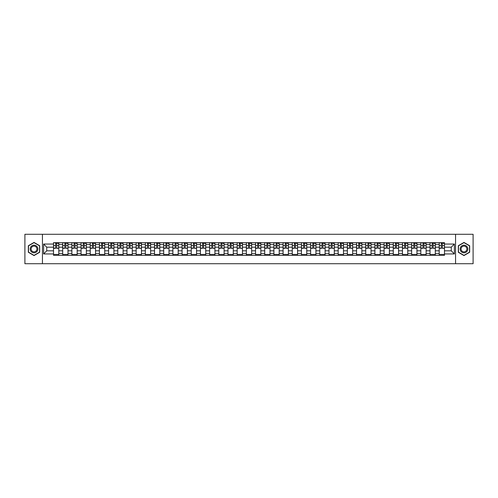 <?xml version="1.0" encoding="UTF-8"?>
<svg xmlns="http://www.w3.org/2000/svg" width="498" height="498" viewBox="0 0 498 498"><rect width="100%" height="100%" fill="white"/><g stroke="black" fill="none" stroke-linecap="round" stroke-linejoin="round"><path stroke-width="0.75" d="M455.558 263.716L473.1 263.716L473.1 234.284L24.9 234.284L24.9 263.716L455.558 263.716L455.558 234.284M62.692 255.331L62.692 244.468L58.808 244.468L58.808 255.331M58.808 244.468L58.808 242.669M62.692 244.468L62.692 242.669M67.989 242.669L67.989 255.331M71.874 255.331L71.874 242.669M77.171 242.669L77.171 255.331M81.056 255.331L81.056 242.669M86.353 242.669L86.353 255.331M90.238 255.331L90.238 242.669M95.541 242.669L95.541 255.331M99.426 255.331L99.426 242.669M104.723 242.669L104.723 255.331M108.608 255.331L108.608 242.669M113.905 242.669L113.905 255.331M117.789 255.331L117.789 242.669M123.087 242.669L123.087 255.331M126.971 255.331L126.971 242.669M132.269 242.669L132.269 255.331M136.153 255.331L136.153 242.669M141.451 242.669L141.451 255.331M145.341 255.331L145.341 242.669M150.639 242.669L150.639 255.331M154.523 255.331L154.523 242.669M159.821 242.669L159.821 255.331M163.705 255.331L163.705 242.669M169.003 242.669L169.003 255.331M172.887 255.331L172.887 242.669M178.184 242.669L178.184 255.331M182.069 255.331L182.069 242.669M187.366 242.669L187.366 255.331M191.251 255.331L191.251 242.669M196.548 242.669L196.548 255.331M200.439 255.331L200.439 242.669M205.736 242.669L205.736 255.331M209.621 255.331L209.621 242.669M214.918 242.669L214.918 255.331M218.803 255.331L218.803 242.669M224.1 242.669L224.1 255.331M227.984 255.331L227.984 242.669M233.282 242.669L233.282 255.331M237.166 255.331L237.166 242.669M242.464 242.669L242.464 255.331M246.348 255.331L246.348 242.669M251.652 242.669L251.652 255.331M255.536 255.331L255.536 242.669M260.834 242.669L260.834 255.331M264.718 255.331L264.718 242.669M270.016 242.669L270.016 255.331M273.9 255.331L273.9 242.669M279.197 242.669L279.197 255.331M283.082 255.331L283.082 242.669M288.379 242.669L288.379 255.331M292.264 255.331L292.264 242.669M297.561 242.669L297.561 255.331M301.452 255.331L301.452 242.669M306.749 242.669L306.749 255.331M310.634 255.331L310.634 242.669M315.931 242.669L315.931 255.331M319.816 255.331L319.816 242.669M325.113 242.669L325.113 255.331M328.997 255.331L328.997 242.669M334.295 242.669L334.295 255.331M338.179 255.331L338.179 242.669M343.477 242.669L343.477 255.331M347.361 255.331L347.361 242.669M352.659 242.669L352.659 255.331M356.549 255.331L356.549 242.669M361.847 242.669L361.847 255.331M365.731 255.331L365.731 242.669M371.029 242.669L371.029 255.331M374.913 255.331L374.913 242.669M380.211 242.669L380.211 255.331M384.095 255.331L384.095 242.669M389.392 242.669L389.392 255.331M393.277 255.331L393.277 242.669M398.574 242.669L398.574 255.331M402.459 255.331L402.459 242.669M407.762 242.669L407.762 255.331M411.647 255.331L411.647 242.669M416.944 242.669L416.944 255.331M420.829 255.331L420.829 242.669M426.126 242.669L426.126 255.331M430.011 255.331L430.011 242.669M435.308 242.669L435.308 255.331M439.192 255.331L439.192 242.669M439.192 250.824L435.308 250.824M430.011 250.824L426.126 250.824M420.829 250.824L416.944 250.824M411.647 250.824L407.762 250.824M402.459 250.824L398.574 250.824M393.277 250.824L389.392 250.824M384.095 250.824L380.211 250.824M374.913 250.824L371.029 250.824M365.731 250.824L361.847 250.824M356.549 250.824L352.659 250.824M347.361 250.824L343.477 250.824M338.179 250.824L334.295 250.824M328.997 250.824L325.113 250.824M319.816 250.824L315.931 250.824M310.634 250.824L306.749 250.824M301.452 250.824L297.561 250.824M292.264 250.824L288.379 250.824M283.082 250.824L279.197 250.824M273.9 250.824L270.016 250.824M264.718 250.824L260.834 250.824M255.536 250.824L251.652 250.824M246.348 250.824L242.464 250.824M237.166 250.824L233.282 250.824M227.984 250.824L224.1 250.824M218.803 250.824L214.918 250.824M209.621 250.824L205.736 250.824M200.439 250.824L196.548 250.824M191.251 250.824L187.366 250.824M182.069 250.824L178.184 250.824M172.887 250.824L169.003 250.824M163.705 250.824L159.821 250.824M154.523 250.824L150.639 250.824M145.341 250.824L141.451 250.824M136.153 250.824L132.269 250.824M126.971 250.824L123.087 250.824M117.789 250.824L113.905 250.824M108.608 250.824L104.723 250.824M99.426 250.824L95.541 250.824M90.238 250.824L86.353 250.824M81.056 250.824L77.171 250.824M71.874 250.824L67.989 250.824M62.692 250.824L58.808 250.824M439.192 247.176L435.308 247.176M430.011 247.176L426.126 247.176M420.829 247.176L416.944 247.176M411.647 247.176L407.762 247.176M402.459 247.176L398.574 247.176M393.277 247.176L389.392 247.176M384.095 247.176L380.211 247.176M374.913 247.176L371.029 247.176M365.731 247.176L361.847 247.176M356.549 247.176L352.659 247.176M347.361 247.176L343.477 247.176M338.179 247.176L334.295 247.176M328.997 247.176L325.113 247.176M319.816 247.176L315.931 247.176M310.634 247.176L306.749 247.176M301.452 247.176L297.561 247.176M292.264 247.176L288.379 247.176M283.082 247.176L279.197 247.176M273.9 247.176L270.016 247.176M264.718 247.176L260.834 247.176M255.536 247.176L251.652 247.176M246.348 247.176L242.464 247.176M237.166 247.176L233.282 247.176M227.984 247.176L224.1 247.176M218.803 247.176L214.918 247.176M209.621 247.176L205.736 247.176M200.439 247.176L196.548 247.176M191.251 247.176L187.366 247.176M182.069 247.176L178.184 247.176M172.887 247.176L169.003 247.176M163.705 247.176L159.821 247.176M154.523 247.176L150.639 247.176M145.341 247.176L141.451 247.176M136.153 247.176L132.269 247.176M126.971 247.176L123.087 247.176M117.789 247.176L113.905 247.176M108.608 247.176L104.723 247.176M99.426 247.176L95.541 247.176M90.238 247.176L86.353 247.176M81.056 247.176L77.171 247.176M71.874 247.176L67.989 247.176M62.692 247.176L58.808 247.176M46.737 250.824L53.51 250.824L53.51 247.176L46.737 247.176L46.737 250.824L43.619 253.943L43.619 244.057L53.51 244.057L53.51 247.176M444.49 247.176L444.49 250.824L451.263 250.824L451.263 247.176L444.49 247.176L444.49 242.669L53.51 242.669L53.51 244.057M444.49 244.057L454.381 244.057L454.381 253.943L444.49 253.943L444.49 250.824M53.51 250.824L53.51 255.331L444.49 255.331L444.49 253.943M53.51 253.943L43.619 253.943M42.442 263.716L42.442 234.284M39.703 245.719L34.026 242.439L28.342 245.719L28.342 252.281L34.026 255.561L39.703 252.281L39.703 245.719M469.658 245.719L463.974 242.439L458.297 245.719L458.297 252.281L463.974 255.561L469.658 252.281L469.658 245.719M58.808 254.447L53.51 254.447M55.658 243.553L56.66 243.553M67.989 254.447L62.692 254.447M64.84 243.553L65.842 243.553M77.171 254.447L71.874 254.447M74.021 243.553L75.024 243.553M86.353 254.447L81.056 254.447M83.203 243.553L84.206 243.553M95.541 254.447L90.238 254.447M92.391 243.553L93.387 243.553M104.723 254.447L99.426 254.447M101.573 243.553L102.576 243.553M113.905 254.447L108.608 254.447M110.755 243.553L111.757 243.553M123.087 254.447L117.789 254.447M119.937 243.553L120.939 243.553M132.269 254.447L126.971 254.447M129.119 243.553L130.121 243.553M141.451 254.447L136.153 254.447M138.301 243.553L139.303 243.553M150.639 254.447L145.341 254.447M147.489 243.553L148.485 243.553M159.821 254.447L154.523 254.447M156.671 243.553L157.673 243.553M169.003 254.447L163.705 254.447M165.853 243.553L166.855 243.553M178.184 254.447L172.887 254.447M175.035 243.553L176.037 243.553M187.366 254.447L182.069 254.447M184.216 243.553L185.219 243.553M196.548 254.447L191.251 254.447M193.405 243.553L194.401 243.553M205.736 254.447L200.439 254.447M202.586 243.553L203.582 243.553M214.918 254.447L209.621 254.447M211.768 243.553L212.771 243.553M224.1 254.447L218.803 254.447M220.95 243.553L221.952 243.553M233.282 254.447L227.984 254.447M230.132 243.553L231.134 243.553M242.464 254.447L237.166 254.447M239.314 243.553L240.316 243.553M251.652 254.447L246.348 254.447M248.502 243.553L249.498 243.553M260.834 254.447L255.536 254.447M257.684 243.553L258.686 243.553M270.016 254.447L264.718 254.447M266.866 243.553L267.868 243.553M279.197 254.447L273.9 254.447M276.048 243.553L277.05 243.553M288.379 254.447L283.082 254.447M285.23 243.553L286.232 243.553M297.561 254.447L292.264 254.447M294.418 243.553L295.414 243.553M306.749 254.447L301.452 254.447M303.599 243.553L304.595 243.553M315.931 254.447L310.634 254.447M312.781 243.553L313.784 243.553M325.113 254.447L319.816 254.447M321.963 243.553L322.965 243.553M334.295 254.447L328.997 254.447M331.145 243.553L332.147 243.553M343.477 254.447L338.179 254.447M340.327 243.553L341.329 243.553M352.659 254.447L347.361 254.447M349.515 243.553L350.511 243.553M361.847 254.447L356.549 254.447M358.697 243.553L359.699 243.553M371.029 254.447L365.731 254.447M367.879 243.553L368.881 243.553M380.211 254.447L374.913 254.447M377.061 243.553L378.063 243.553M389.392 254.447L384.095 254.447M386.243 243.553L387.245 243.553M398.574 254.447L393.277 254.447M395.424 243.553L396.427 243.553M407.762 254.447L402.459 254.447M404.613 243.553L405.609 243.553M416.944 254.447L411.647 254.447M413.794 243.553L414.797 243.553M426.126 254.447L420.829 254.447M422.976 243.553L423.979 243.553M435.308 254.447L430.011 254.447M432.158 243.553L433.16 243.553M444.49 254.447L439.192 254.447M441.34 243.553L442.342 243.553M43.619 244.057L46.737 247.176M451.263 250.824L454.381 253.943M451.263 247.176L454.381 244.057M56.66 248.122L58.776 248.321L56.66 248.321L56.66 242.731L58.776 242.731L57.6 242.731M58.776 248.122L58.776 242.731M55.658 243.497L56.66 243.497M57.6 243.497L58.011 243.497M57.513 242.731L53.535 242.731L53.535 248.321L55.658 248.321L55.658 242.731L54.805 242.731M65.842 248.122L67.958 248.321L65.842 248.321L65.842 242.731L67.958 242.731L66.782 242.731M67.958 248.122L67.958 242.731M64.84 243.497L65.842 243.497M66.782 243.497L67.193 243.497M66.695 242.731L62.723 242.731L62.723 248.321L64.84 248.321L64.84 242.731L63.987 242.731M75.024 248.122L77.14 248.321L75.024 248.321L75.024 242.731L77.14 242.731L75.964 242.731M77.14 248.122L77.14 242.731M74.021 243.497L75.024 243.497M75.964 243.497L76.381 243.497M75.877 242.731L71.905 242.731L71.905 248.321L74.021 248.321L74.021 242.731L73.169 242.731M30.708 250.911A3.828 3.828 0 0 0 35.937 252.312A3.828 3.828 0 0 0 37.338 247.089A3.828 3.828 0 0 0 32.109 245.688A3.828 3.828 0 0 0 30.708 250.911M31.517 250.45A2.895 2.895 0 0 0 35.47 251.509A2.895 2.895 0 0 0 36.535 247.55A2.895 2.895 0 0 0 32.575 246.491A2.895 2.895 0 0 0 31.517 250.45M34.026 242.644L39.529 245.825L39.529 252.175L34.026 255.356L28.523 252.175L28.523 245.825L34.026 242.644M460.662 250.911A3.828 3.828 0 0 0 465.891 252.312A3.828 3.828 0 0 0 467.292 247.089A3.828 3.828 0 0 0 462.063 245.688A3.828 3.828 0 0 0 460.662 250.911M461.465 250.45A2.895 2.895 0 0 0 465.425 251.509A2.895 2.895 0 0 0 466.483 247.55A2.895 2.895 0 0 0 462.53 246.491A2.895 2.895 0 0 0 461.465 250.45M463.974 242.644L469.477 245.825L469.477 252.175L463.974 255.356L458.471 252.175L458.471 245.825L463.974 242.644M84.206 248.122L86.328 248.321L84.206 248.321L84.206 242.731L86.328 242.731L85.146 242.731M86.328 248.122L86.328 242.731M83.203 243.497L84.206 243.497M85.146 243.497L85.563 243.497M85.058 242.731L81.087 242.731L81.087 248.321L83.203 248.321L83.203 242.731L82.351 242.731M93.387 248.122L95.51 248.321L93.387 248.321L93.387 242.731L95.51 242.731L94.334 242.731M95.51 248.122L95.51 242.731M92.391 243.497L93.387 243.497M94.334 243.497L94.745 243.497M94.24 242.731L90.269 242.731L90.269 248.321L92.391 248.321L92.391 242.731L91.532 242.731M102.576 248.122L104.692 248.321L102.576 248.321L102.576 242.731L104.692 242.731L103.516 242.731M104.692 248.122L104.692 242.731M101.573 243.497L102.576 243.497M103.516 243.497L103.926 243.497M103.428 242.731L99.451 242.731L99.451 248.321L101.573 248.321L101.573 242.731L100.721 242.731M111.757 248.122L113.874 248.321L111.757 248.321L111.757 242.731L113.874 242.731L112.697 242.731M113.874 248.122L113.874 242.731M110.755 243.497L111.757 243.497M112.697 243.497L113.108 243.497M112.61 242.731L108.639 242.731L108.639 248.321L110.755 248.321L110.755 242.731L109.902 242.731M120.939 248.122L123.056 248.321L120.939 248.321L120.939 242.731L123.056 242.731L121.879 242.731M123.056 248.122L123.056 242.731M119.937 243.497L120.939 243.497M121.879 243.497L122.29 243.497M121.792 242.731L117.821 242.731L117.821 248.321L119.937 248.321L119.937 242.731L119.084 242.731M130.121 248.122L132.238 248.321L130.121 248.321L130.121 242.731L132.238 242.731L131.061 242.731M132.238 248.122L132.238 242.731M129.119 243.497L130.121 243.497M131.061 243.497L131.478 243.497M130.974 242.731L127.002 242.731L127.002 248.321L129.119 248.321L129.119 242.731L128.266 242.731M139.303 248.122L141.426 248.321L139.303 248.321L139.303 242.731L141.426 242.731L140.249 242.731M141.426 248.122L141.426 242.731M138.301 243.497L139.303 243.497M140.249 243.497L140.66 243.497M140.156 242.731L136.184 242.731L136.184 248.321L138.301 248.321L138.301 242.731L137.448 242.731M148.485 248.122L150.608 248.321L148.485 248.321L148.485 242.731L150.608 242.731L149.431 242.731M150.608 248.122L150.608 242.731M147.489 243.497L148.485 243.497M149.431 243.497L149.842 243.497M149.344 242.731L145.366 242.731L145.366 248.321L147.489 248.321L147.489 242.731L146.636 242.731M157.673 248.122L159.79 248.321L157.673 248.321L157.673 242.731L159.79 242.731L158.613 242.731M159.79 248.122L159.79 242.731M156.671 243.497L157.673 243.497M158.613 243.497L159.024 243.497M158.526 242.731L154.548 242.731L154.548 248.321L156.671 248.321L156.671 242.731L155.818 242.731M166.855 248.122L168.971 248.321L166.855 248.321L166.855 242.731L168.971 242.731L167.795 242.731M168.971 248.122L168.971 242.731M165.853 243.497L166.855 243.497M167.795 243.497L168.206 243.497M167.708 242.731L163.736 242.731L163.736 248.321L165.853 248.321L165.853 242.731L165 242.731M176.037 248.122L178.153 248.321L176.037 248.321L176.037 242.731L178.153 242.731L176.977 242.731M178.153 248.122L178.153 242.731M175.035 243.497L176.037 243.497M176.977 243.497L177.388 243.497M176.89 242.731L172.918 242.731L172.918 248.321L175.035 248.321L175.035 242.731L174.182 242.731M185.219 248.122L187.341 248.321L185.219 248.321L185.219 242.731L187.341 242.731L186.159 242.731M187.341 248.122L187.341 242.731M184.216 243.497L185.219 243.497M186.159 243.497L186.576 243.497M186.071 242.731L182.1 242.731L182.1 248.321L184.216 248.321L184.216 242.731L183.364 242.731M194.401 248.122L196.523 248.321L194.401 248.321L194.401 242.731L196.523 242.731L195.347 242.731M196.523 248.122L196.523 242.731M193.405 243.497L194.401 243.497M195.347 243.497L195.758 243.497M195.253 242.731L191.282 242.731L191.282 248.321L193.405 248.321L193.405 242.731L192.545 242.731M203.582 248.122L205.705 248.321L203.582 248.321L203.582 242.731L205.705 242.731L204.529 242.731M205.705 248.122L205.705 242.731M202.586 243.497L203.582 243.497M204.529 243.497L204.939 243.497M204.441 242.731L200.464 242.731L200.464 248.321L202.586 248.321L202.586 242.731L201.734 242.731M212.771 248.122L214.887 248.321L212.771 248.321L212.771 242.731L214.887 242.731L213.71 242.731M214.887 248.122L214.887 242.731M211.768 243.497L212.771 243.497M213.71 243.497L214.121 243.497M213.623 242.731L209.646 242.731L209.646 248.321L211.768 248.321L211.768 242.731L210.915 242.731M221.952 248.122L224.069 248.321L221.952 248.321L221.952 242.731L224.069 242.731L222.892 242.731M224.069 248.122L224.069 242.731M220.95 243.497L221.952 243.497M222.892 243.497L223.303 243.497M222.805 242.731L218.834 242.731L218.834 248.321L220.95 248.321L220.95 242.731L220.097 242.731M231.134 248.122L233.251 248.321L231.134 248.321L231.134 242.731L233.251 242.731L232.074 242.731M233.251 248.122L233.251 242.731M230.132 243.497L231.134 243.497M232.074 243.497L232.491 243.497M231.987 242.731L228.016 242.731L228.016 248.321L230.132 248.321L230.132 242.731L229.279 242.731M240.316 248.122L242.439 248.321L240.316 248.321L240.316 242.731L242.439 242.731L241.262 242.731M242.439 248.122L242.439 242.731M239.314 243.497L240.316 243.497M241.262 243.497L241.673 243.497M241.169 242.731L237.197 242.731L237.197 248.321L239.314 248.321L239.314 242.731L238.461 242.731M249.498 248.122L251.621 248.321L249.498 248.321L249.498 242.731L251.621 242.731L250.444 242.731M251.621 248.122L251.621 242.731M248.502 243.497L249.498 243.497M250.444 243.497L250.855 243.497M250.351 242.731L246.379 242.731L246.379 248.321L248.502 248.321L248.502 242.731L247.649 242.731M258.686 248.122L260.803 248.321L258.686 248.321L258.686 242.731L260.803 242.731L259.626 242.731M260.803 248.122L260.803 242.731M257.684 243.497L258.686 243.497M259.626 243.497L260.037 243.497M259.539 242.731L255.561 242.731L255.561 248.321L257.684 248.321L257.684 242.731L256.831 242.731M267.868 248.122L269.984 248.321L267.868 248.321L267.868 242.731L269.984 242.731L268.808 242.731M269.984 248.122L269.984 242.731M266.866 243.497L267.868 243.497M268.808 243.497L269.219 243.497M268.721 242.731L264.749 242.731L264.749 248.321L266.866 248.321L266.866 242.731L266.013 242.731M277.05 248.122L279.166 248.321L277.05 248.321L277.05 242.731L279.166 242.731L277.99 242.731M279.166 248.122L279.166 242.731M276.048 243.497L277.05 243.497M277.99 243.497L278.401 243.497M277.903 242.731L273.931 242.731L273.931 248.321L276.048 248.321L276.048 242.731L275.195 242.731M286.232 248.122L288.354 248.321L286.232 248.321L286.232 242.731L288.354 242.731L287.172 242.731M288.354 248.122L288.354 242.731M285.23 243.497L286.232 243.497M287.172 243.497L287.589 243.497M287.085 242.731L283.113 242.731L283.113 248.321L285.23 248.321L285.23 242.731L284.377 242.731M295.414 248.122L297.536 248.321L295.414 248.321L295.414 242.731L297.536 242.731L296.36 242.731M297.536 248.122L297.536 242.731M294.418 243.497L295.414 243.497M296.36 243.497L296.771 243.497M296.266 242.731L292.295 242.731L292.295 248.321L294.418 248.321L294.418 242.731L293.559 242.731M304.595 248.122L306.718 248.321L304.595 248.321L304.595 242.731L306.718 242.731L305.542 242.731M306.718 248.122L306.718 242.731M303.599 243.497L304.595 243.497M305.542 243.497L305.953 243.497M305.455 242.731L301.477 242.731L301.477 248.321L303.599 248.321L303.599 242.731L302.747 242.731M313.784 248.122L315.9 248.321L313.784 248.321L313.784 242.731L315.9 242.731L314.724 242.731M315.9 248.122L315.9 242.731M312.781 243.497L313.784 243.497M314.724 243.497L315.134 243.497M314.636 242.731L310.659 242.731L310.659 248.321L312.781 248.321L312.781 242.731L311.929 242.731M322.965 248.122L325.082 248.321L322.965 248.321L322.965 242.731L325.082 242.731L323.905 242.731M325.082 248.122L325.082 242.731M321.963 243.497L322.965 243.497M323.905 243.497L324.316 243.497M323.818 242.731L319.847 242.731L319.847 248.321L321.963 248.321L321.963 242.731L321.11 242.731M332.147 248.122L334.264 248.321L332.147 248.321L332.147 242.731L334.264 242.731L333.087 242.731M334.264 248.122L334.264 242.731M331.145 243.497L332.147 243.497M333.087 243.497L333.498 243.497M333 242.731L329.029 242.731L329.029 248.321L331.145 248.321L331.145 242.731L330.292 242.731M341.329 248.122L343.452 248.321L341.329 248.321L341.329 242.731L343.452 242.731L342.269 242.731M343.452 248.122L343.452 242.731M340.327 243.497L341.329 243.497M342.269 243.497L342.686 243.497M342.182 242.731L338.21 242.731L338.21 248.321L340.327 248.321L340.327 242.731L339.474 242.731M350.511 248.122L352.634 248.321L350.511 248.321L350.511 242.731L352.634 242.731L351.457 242.731M352.634 248.122L352.634 242.731M349.515 243.497L350.511 243.497M351.457 243.497L351.868 243.497M351.364 242.731L347.392 242.731L347.392 248.321L349.515 248.321L349.515 242.731L348.656 242.731M359.699 248.122L361.816 248.321L359.699 248.321L359.699 242.731L361.816 242.731L360.639 242.731M361.816 248.122L361.816 242.731M358.697 243.497L359.699 243.497M360.639 243.497L361.05 243.497M360.552 242.731L356.574 242.731L356.574 248.321L358.697 248.321L358.697 242.731L357.844 242.731M368.881 248.122L370.998 248.321L368.881 248.321L368.881 242.731L370.998 242.731L369.821 242.731M370.998 248.122L370.998 242.731M367.879 243.497L368.881 243.497M369.821 243.497L370.232 243.497M369.734 242.731L365.762 242.731L365.762 248.321L367.879 248.321L367.879 242.731L367.026 242.731M378.063 248.122L380.179 248.321L378.063 248.321L378.063 242.731L380.179 242.731L379.003 242.731M380.179 248.122L380.179 242.731M377.061 243.497L378.063 243.497M379.003 243.497L379.414 243.497M378.916 242.731L374.944 242.731L374.944 248.321L377.061 248.321L377.061 242.731L376.208 242.731M387.245 248.122L389.361 248.321L387.245 248.321L387.245 242.731L389.361 242.731L388.185 242.731M389.361 248.122L389.361 242.731M386.243 243.497L387.245 243.497M388.185 243.497L388.602 243.497M388.098 242.731L384.126 242.731L384.126 248.321L386.243 248.321L386.243 242.731L385.39 242.731M396.427 248.122L398.549 248.321L396.427 248.321L396.427 242.731L398.549 242.731L397.373 242.731M398.549 248.122L398.549 242.731M395.424 243.497L396.427 243.497M397.373 243.497L397.784 243.497M397.28 242.731L393.308 242.731L393.308 248.321L395.424 248.321L395.424 242.731L394.572 242.731M405.609 248.122L407.731 248.321L405.609 248.321L405.609 242.731L407.731 242.731L406.555 242.731M407.731 248.122L407.731 242.731M404.613 243.497L405.609 243.497M406.555 243.497L406.966 243.497M406.468 242.731L402.49 242.731L402.49 248.321L404.613 248.321L404.613 242.731L403.76 242.731M414.797 248.122L416.913 248.321L414.797 248.321L414.797 242.731L416.913 242.731L415.737 242.731M416.913 248.122L416.913 242.731M413.794 243.497L414.797 243.497M415.737 243.497L416.147 243.497M415.649 242.731L411.672 242.731L411.672 248.321L413.794 248.321L413.794 242.731L412.942 242.731M423.979 248.122L426.095 248.321L423.979 248.321L423.979 242.731L426.095 242.731L424.919 242.731M426.095 248.122L426.095 242.731M422.976 243.497L423.979 243.497M424.919 243.497L425.329 243.497M424.831 242.731L420.86 242.731L420.86 248.321L422.976 248.321L422.976 242.731L422.123 242.731M433.16 248.122L435.277 248.321L433.16 248.321L433.16 242.731L435.277 242.731L434.1 242.731M435.277 248.122L435.277 242.731M432.158 243.497L433.16 243.497M434.1 243.497L434.511 243.497M434.013 242.731L430.042 242.731L430.042 248.321L432.158 248.321L432.158 242.731L431.305 242.731M442.342 248.122L444.465 248.321L442.342 248.321L442.342 242.731L444.465 242.731L443.282 242.731M444.465 248.122L444.465 242.731M441.34 243.497L442.342 243.497M443.282 243.497L443.699 243.497M443.195 242.731L439.224 242.731L439.224 248.321L441.34 248.321L441.34 242.731L440.487 242.731M430.011 244.468L426.126 244.468M420.829 244.468L416.944 244.468M411.647 244.468L407.762 244.468M402.459 244.468L398.574 244.468M393.277 244.468L389.392 244.468M384.095 244.468L380.211 244.468M374.913 244.468L371.029 244.468M365.731 244.468L361.847 244.468M356.549 244.468L352.659 244.468M347.361 244.468L343.477 244.468M338.179 244.468L334.295 244.468M328.997 244.468L325.113 244.468M319.816 244.468L315.931 244.468M310.634 244.468L306.749 244.468M301.452 244.468L297.561 244.468M292.264 244.468L288.379 244.468M283.082 244.468L279.197 244.468M273.9 244.468L270.016 244.468M264.718 244.468L260.834 244.468M255.536 244.468L251.652 244.468M246.348 244.468L242.464 244.468M237.166 244.468L233.282 244.468M227.984 244.468L224.1 244.468M218.803 244.468L214.918 244.468M209.621 244.468L205.736 244.468M200.439 244.468L196.548 244.468M191.251 244.468L187.366 244.468M182.069 244.468L178.184 244.468M172.887 244.468L169.003 244.468M163.705 244.468L159.821 244.468M154.523 244.468L150.639 244.468M145.341 244.468L141.451 244.468M136.153 244.468L132.269 244.468M126.971 244.468L123.087 244.468M117.789 244.468L113.905 244.468M108.608 244.468L104.723 244.468M99.426 244.468L95.541 244.468M90.238 244.468L86.353 244.468M81.056 244.468L77.171 244.468M71.874 244.468L67.989 244.468M439.192 244.468L435.308 244.468M430.011 253.532L426.126 253.532M420.829 253.532L416.944 253.532M411.647 253.532L407.762 253.532M402.459 253.532L398.574 253.532M393.277 253.532L389.392 253.532M384.095 253.532L380.211 253.532M374.913 253.532L371.029 253.532M365.731 253.532L361.847 253.532M356.549 253.532L352.659 253.532M347.361 253.532L343.477 253.532M338.179 253.532L334.295 253.532M328.997 253.532L325.113 253.532M319.816 253.532L315.931 253.532M310.634 253.532L306.749 253.532M301.452 253.532L297.561 253.532M292.264 253.532L288.379 253.532M283.082 253.532L279.197 253.532M273.9 253.532L270.016 253.532M264.718 253.532L260.834 253.532M255.536 253.532L251.652 253.532M246.348 253.532L242.464 253.532M237.166 253.532L233.282 253.532M227.984 253.532L224.1 253.532M218.803 253.532L214.918 253.532M209.621 253.532L205.736 253.532M200.439 253.532L196.548 253.532M191.251 253.532L187.366 253.532M182.069 253.532L178.184 253.532M172.887 253.532L169.003 253.532M163.705 253.532L159.821 253.532M154.523 253.532L150.639 253.532M145.341 253.532L141.451 253.532M136.153 253.532L132.269 253.532M126.971 253.532L123.087 253.532M117.789 253.532L113.905 253.532M108.608 253.532L104.723 253.532M99.426 253.532L95.541 253.532M90.238 253.532L86.353 253.532M81.056 253.532L77.171 253.532M71.874 253.532L67.989 253.532M62.692 253.532L58.808 253.532M439.192 253.532L435.308 253.532M56.66 245.589L58.776 245.589M53.535 248.122L55.658 248.122M53.535 245.589L55.658 245.589M65.842 245.589L67.958 245.589M62.723 248.122L64.84 248.122M62.723 245.589L64.84 245.589M75.024 245.589L77.14 245.589M71.905 248.122L74.021 248.122M71.905 245.589L74.021 245.589M84.206 245.589L86.328 245.589M81.087 248.122L83.203 248.122M81.087 245.589L83.203 245.589M93.387 245.589L95.51 245.589M90.269 248.122L92.391 248.122M90.269 245.589L92.391 245.589M102.576 245.589L104.692 245.589M99.451 248.122L101.573 248.122M99.451 245.589L101.573 245.589M111.757 245.589L113.874 245.589M108.639 248.122L110.755 248.122M108.639 245.589L110.755 245.589M120.939 245.589L123.056 245.589M117.821 248.122L119.937 248.122M117.821 245.589L119.937 245.589M130.121 245.589L132.238 245.589M127.002 248.122L129.119 248.122M127.002 245.589L129.119 245.589M139.303 245.589L141.426 245.589M136.184 248.122L138.301 248.122M136.184 245.589L138.301 245.589M148.485 245.589L150.608 245.589M145.366 248.122L147.489 248.122M145.366 245.589L147.489 245.589M157.673 245.589L159.79 245.589M154.548 248.122L156.671 248.122M154.548 245.589L156.671 245.589M166.855 245.589L168.971 245.589M163.736 248.122L165.853 248.122M163.736 245.589L165.853 245.589M176.037 245.589L178.153 245.589M172.918 248.122L175.035 248.122M172.918 245.589L175.035 245.589M185.219 245.589L187.341 245.589M182.1 248.122L184.216 248.122M182.1 245.589L184.216 245.589M194.401 245.589L196.523 245.589M191.282 248.122L193.405 248.122M191.282 245.589L193.405 245.589M203.582 245.589L205.705 245.589M200.464 248.122L202.586 248.122M200.464 245.589L202.586 245.589M212.771 245.589L214.887 245.589M209.646 248.122L211.768 248.122M209.646 245.589L211.768 245.589M221.952 245.589L224.069 245.589M218.834 248.122L220.95 248.122M218.834 245.589L220.95 245.589M231.134 245.589L233.251 245.589M228.016 248.122L230.132 248.122M228.016 245.589L230.132 245.589M240.316 245.589L242.439 245.589M237.197 248.122L239.314 248.122M237.197 245.589L239.314 245.589M249.498 245.589L251.621 245.589M246.379 248.122L248.502 248.122M246.379 245.589L248.502 245.589M258.686 245.589L260.803 245.589M255.561 248.122L257.684 248.122M255.561 245.589L257.684 245.589M267.868 245.589L269.984 245.589M264.749 248.122L266.866 248.122M264.749 245.589L266.866 245.589M277.05 245.589L279.166 245.589M273.931 248.122L276.048 248.122M273.931 245.589L276.048 245.589M286.232 245.589L288.354 245.589M283.113 248.122L285.23 248.122M283.113 245.589L285.23 245.589M295.414 245.589L297.536 245.589M292.295 248.122L294.418 248.122M292.295 245.589L294.418 245.589M304.595 245.589L306.718 245.589M301.477 248.122L303.599 248.122M301.477 245.589L303.599 245.589M313.784 245.589L315.9 245.589M310.659 248.122L312.781 248.122M310.659 245.589L312.781 245.589M322.965 245.589L325.082 245.589M319.847 248.122L321.963 248.122M319.847 245.589L321.963 245.589M332.147 245.589L334.264 245.589M329.029 248.122L331.145 248.122M329.029 245.589L331.145 245.589M341.329 245.589L343.452 245.589M338.21 248.122L340.327 248.122M338.21 245.589L340.327 245.589M350.511 245.589L352.634 245.589M347.392 248.122L349.515 248.122M347.392 245.589L349.515 245.589M359.699 245.589L361.816 245.589M356.574 248.122L358.697 248.122M356.574 245.589L358.697 245.589M368.881 245.589L370.998 245.589M365.762 248.122L367.879 248.122M365.762 245.589L367.879 245.589M378.063 245.589L380.179 245.589M374.944 248.122L377.061 248.122M374.944 245.589L377.061 245.589M387.245 245.589L389.361 245.589M384.126 248.122L386.243 248.122M384.126 245.589L386.243 245.589M396.427 245.589L398.549 245.589M393.308 248.122L395.424 248.122M393.308 245.589L395.424 245.589M405.609 245.589L407.731 245.589M402.49 248.122L404.613 248.122M402.49 245.589L404.613 245.589M414.797 245.589L416.913 245.589M411.672 248.122L413.794 248.122M411.672 245.589L413.794 245.589M423.979 245.589L426.095 245.589M420.86 248.122L422.976 248.122M420.86 245.589L422.976 245.589M433.16 245.589L435.277 245.589M430.042 248.122L432.158 248.122M430.042 245.589L432.158 245.589M442.342 245.589L444.465 245.589M439.224 248.122L441.34 248.122M439.224 245.589L441.34 245.589"/></g></svg>
